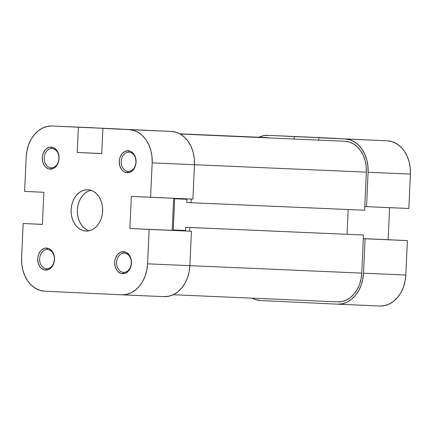 <?xml version="1.0" encoding="UTF-8"?>
<svg xmlns="http://www.w3.org/2000/svg" width="432" height="432" viewBox="0 0 432 432"><rect width="100%" height="100%" fill="white"/><g stroke="black" fill="none" stroke-linecap="round" stroke-linejoin="round"><path stroke-width="0.65" d="M123.536 272.36A9.644 7.355 -87.5 0 0 131.323 263.066A9.644 7.355 -87.5 0 0 124.411 253.087L123.584 251.672A11.027 8.408 92.5 0 1 131.485 263.077A11.027 8.408 92.5 0 1 122.585 273.699L123.536 272.36A9.644 7.355 92.5 0 1 116.624 262.391A9.644 7.355 92.5 0 1 124.394 253.087A9.644 7.355 92.5 0 1 124.411 253.087A9.644 7.355 92.5 0 1 131.323 263.056A9.644 7.355 92.5 0 1 123.557 272.36A9.644 7.355 92.5 0 1 123.536 272.36L122.585 273.699L125.836 273.008L128.671 270.751L129.789 269.131L131.225 265.221L131.485 263.077L131.036 258.833L129.379 255.177L126.76 252.661L125.215 251.959L123.584 251.672L120.334 252.358L117.499 254.621L115.517 258.104L114.944 260.15L114.685 262.289L115.133 266.533L116.791 270.194L118.001 271.62L120.955 273.407L122.585 273.699A11.027 8.408 92.5 0 1 114.685 262.289A11.027 8.408 92.5 0 1 123.584 251.672L124.411 253.087A9.644 7.355 -87.5 0 0 116.624 262.381A9.644 7.355 -87.5 0 0 123.536 272.36M46.548 268.747A9.644 7.355 -87.5 0 0 54.335 259.459A9.644 7.355 -87.5 0 0 47.423 249.475L46.597 248.06A11.027 8.408 92.5 0 1 54.497 259.47A11.027 8.408 92.5 0 1 45.598 270.086L46.548 268.747A9.644 7.355 92.5 0 1 39.636 258.779A9.644 7.355 92.5 0 1 47.407 249.475A9.644 7.355 92.5 0 1 54.335 259.443A9.644 7.355 92.5 0 1 46.57 268.747A9.644 7.355 92.5 0 1 46.548 268.747L45.598 270.086L48.848 269.401L51.683 267.138L52.801 265.518L53.665 263.655L54.497 259.47L54.049 255.226L52.391 251.564L49.772 249.048L48.227 248.351L44.95 248.195L41.845 249.696L40.511 251.008L38.529 254.497L37.957 256.538L37.697 258.682L38.146 262.926L39.803 266.582L41.013 268.013L43.967 269.8L45.598 270.086A11.027 8.408 92.5 0 1 37.697 258.682A11.027 8.408 92.5 0 1 46.597 248.06L47.423 249.475A9.644 7.355 92.5 0 1 47.423 249.475A9.644 7.355 -87.5 0 0 39.636 258.768A9.644 7.355 -87.5 0 0 46.548 268.747M51.133 167.794A9.644 7.355 -87.5 0 0 58.919 158.506A9.644 7.355 -87.5 0 0 52.007 148.522L51.181 147.107A11.027 8.408 92.5 0 1 59.081 158.517A11.027 8.408 92.5 0 1 50.182 169.133L51.17 167.8A9.644 7.355 92.5 0 1 51.133 167.794A9.644 7.355 92.5 0 1 44.221 157.831A9.644 7.355 92.5 0 1 51.991 148.522A9.644 7.355 92.5 0 1 58.919 158.49A9.644 7.355 92.5 0 1 51.154 167.8L50.182 169.133L53.433 168.448L56.268 166.19L57.386 164.57L58.25 162.702L59.081 158.517L58.633 154.273L56.975 150.611L54.356 148.1L52.812 147.398L49.534 147.242L46.429 148.748L45.095 150.055L43.114 153.544L42.541 155.585L42.282 157.729L42.73 161.973L44.388 165.629L45.598 167.06L48.551 168.847L50.182 169.133A11.027 8.408 92.5 0 1 42.282 157.729A11.027 8.408 92.5 0 1 51.181 147.107L52.007 148.522A9.644 7.355 92.5 0 1 52.007 148.522A9.644 7.355 -87.5 0 0 44.221 157.815A9.644 7.355 -87.5 0 0 51.133 167.794M128.12 171.407A9.644 7.355 -87.5 0 0 135.907 162.113A9.644 7.355 -87.5 0 0 128.995 152.134L128.169 150.719A11.027 8.408 92.5 0 1 136.069 162.124A11.027 8.408 92.5 0 1 127.17 172.746L128.12 171.407A9.644 7.355 92.5 0 1 121.208 161.438A9.644 7.355 92.5 0 1 128.979 152.134A9.644 7.355 92.5 0 1 128.995 152.134A9.644 7.355 92.5 0 1 135.907 162.103A9.644 7.355 92.5 0 1 128.142 171.407A9.644 7.355 92.5 0 1 128.12 171.407L127.17 172.746L130.421 172.055L133.256 169.798L134.374 168.178L135.81 164.268L136.069 162.124L135.621 157.88L133.963 154.224L131.344 151.708L129.8 151.006L128.169 150.719L124.918 151.405L122.083 153.668L120.101 157.156L119.529 159.197L119.27 161.336L119.718 165.58L121.376 169.241L122.585 170.672L123.995 171.758L127.17 172.746A11.027 8.408 92.5 0 1 119.27 161.336A11.027 8.408 92.5 0 1 128.169 150.719L128.995 152.134A9.644 7.355 -87.5 0 0 121.208 161.428A9.644 7.355 -87.5 0 0 128.12 171.407M90.877 190.296L87.82 189.756A20.671 15.763 92.5 0 1 102.632 211.113A20.671 15.763 92.5 0 1 85.99 231.055A20.671 15.763 92.5 0 1 85.946 231.05A20.671 15.763 92.5 0 1 71.134 209.693A20.671 15.763 92.5 0 1 87.777 189.751A20.671 15.763 92.5 0 1 87.82 189.756L84.731 190.004L81.724 191.041L78.916 192.823L76.41 195.28L74.309 198.315L72.695 201.82L71.62 205.648L71.134 209.666L71.253 213.705L71.977 217.625L73.267 221.26L75.082 224.483L77.355 227.162L79.99 229.198L82.89 230.51L85.946 231.05L89.035 230.801L92.043 229.765L94.851 227.983L97.357 225.526L99.457 222.491L101.072 218.986L102.146 215.158L102.632 211.14L102.508 207.101L101.79 203.186L100.499 199.546L98.68 196.322L96.412 193.644L93.776 191.608L90.877 190.296A20.671 15.763 -87.5 0 0 77.366 209.99A20.671 15.763 -87.5 0 0 89.122 230.78M145.179 130.216L102.881 128.38L171.423 131.447L102.881 128.38L129.125 129.611L133.877 130.453L138.391 132.494L142.49 135.664L146.021 139.833L148.846 144.844L150.86 150.503L151.978 156.595L152.167 162.88L150.601 197.294L131.355 196.393L129.897 228.517L149.143 229.419L147.582 263.833L189.875 265.664L191.441 231.25L149.143 229.419L147.582 263.833L146.826 270.076L145.157 276.037L142.641 281.486L139.374 286.211L135.481 290.029L131.112 292.799L126.43 294.413L121.624 294.808L44.636 291.195L121.624 294.808A32.152 24.521 92.5 0 0 121.689 294.808L163.987 296.644A32.152 24.521 -87.5 0 0 189.875 265.664L191.441 231.25L172.195 230.348L173.648 198.293L172.195 230.348L191.441 231.25L129.897 228.517L172.195 230.348L129.897 228.517L131.355 196.393L192.899 199.13L194.459 164.716L194.276 158.425L193.153 152.334L191.144 146.675L188.32 141.664L184.788 137.495L180.689 134.33L176.175 132.284L171.423 131.447L145.179 130.216M94.435 127.834L52.137 125.998A32.152 24.521 92.5 0 0 52.072 125.998A32.152 24.521 92.5 0 0 26.185 156.973L24.624 191.387L26.185 156.973L26.941 150.73L28.609 144.769L31.126 139.32L34.393 134.595L38.286 130.777L42.655 128.007L47.331 126.392L52.137 125.998L78.386 127.229L77.236 152.469L101.736 153.619L102.881 128.38L101.736 153.619L77.236 152.469L101.741 153.533L77.236 152.469L78.386 127.229L120.685 129.065L52.137 125.998L94.435 127.834A32.152 24.521 -87.5 0 0 94.37 127.829A32.152 24.521 -87.5 0 0 94.306 127.829M44.636 291.195L39.884 290.353L35.375 288.311L31.271 285.142L27.745 280.973L24.916 275.967L22.907 270.302L21.784 264.211L21.6 257.926L23.161 223.511L42.412 224.413L43.87 192.289L24.624 191.387L43.87 192.289L42.412 224.413L23.161 223.511L21.6 257.926A32.152 24.521 92.5 0 0 44.636 291.195M121.759 294.813L163.922 296.638L168.728 296.244L173.41 294.635L177.779 291.865L181.672 288.041L184.939 283.316L187.456 277.873L189.124 271.912L189.875 265.664L147.582 263.833A32.152 24.521 92.5 0 1 121.689 294.808M86.222 229.468L83.587 227.432L81.319 224.753L79.499 221.53L78.208 217.895L77.49 213.975L77.366 209.936L77.852 205.918L78.926 202.09L80.541 198.585L82.642 195.55L85.147 193.093L87.955 191.311M42.412 224.343L23.161 223.511L42.412 224.343M192.899 199.13L194.459 164.716L152.167 162.88L150.601 197.294L192.899 199.13M152.167 162.88L194.459 164.716A32.152 24.521 -87.5 0 0 171.423 131.447L129.125 129.611A32.152 24.521 92.5 0 1 152.167 162.88M267.975 137.657L179.825 133.834L267.975 137.657A29.857 22.772 -87.5 0 0 267.91 137.651A29.857 22.772 -87.5 0 0 267.851 137.651M190.982 202.721L364.624 210.244L366.352 172.157L194.459 164.711L366.352 172.157A29.857 22.772 -87.5 0 0 344.963 141.264L180.16 134.017L344.963 141.264L349.375 142.047L353.565 143.942L357.372 146.885L360.65 150.757L363.274 155.407L365.143 160.666L366.179 166.32L366.352 172.157L364.624 210.244L190.982 202.721L191.149 199.055L190.982 202.721L186.781 202.522L190.982 202.721M337.727 301.876L173.183 294.743L337.667 301.871A29.857 22.772 -87.5 0 0 337.727 301.876A29.857 22.772 -87.5 0 0 361.768 273.11L189.88 265.658L361.768 273.11L363.501 235.024L189.859 227.497L189.691 231.169L189.859 227.497L185.657 227.302L185.512 230.515L173.264 229.937L174.679 198.736L186.926 199.309L186.781 202.522L186.926 199.309L174.679 198.736L173.264 229.937L185.512 230.515L185.657 227.302L363.501 235.024L359.3 234.83L363.501 235.024L361.768 273.11L361.066 278.91L359.521 284.445L357.183 289.505L354.148 293.89L350.536 297.437L346.475 300.008L342.133 301.509L337.667 301.871M347.047 234.295L348.176 209.531L347.047 234.295M258.59 137.365L263.272 135.756L268.078 135.362L336.62 138.424L268.078 135.362L294.322 136.593L294.219 138.888L294.322 136.593L336.62 138.424L310.376 137.192A32.152 24.521 -87.5 0 0 310.311 137.192A32.152 24.521 -87.5 0 0 310.241 137.187M368.102 172.244L410.4 174.074L408.839 208.489L366.541 206.658L368.102 172.244L366.541 206.658L364.792 206.577L408.839 208.489L410.4 174.074L410.216 167.789L409.093 161.698L407.084 156.033L404.255 151.027L400.729 146.858L396.625 143.689L392.116 141.647L387.364 140.805L318.821 137.743L345.065 138.969L349.817 139.811L354.326 141.858L358.43 145.022L361.962 149.191L364.786 154.202L366.795 159.862L367.918 165.953L368.102 172.244L410.4 174.074A32.152 24.521 -87.5 0 0 387.364 140.805L345.065 138.969A32.152 24.521 92.5 0 1 368.102 172.244M260.577 300.553L337.565 304.166L260.577 300.553L255.825 299.716L252.175 298.166A32.152 24.521 92.5 0 0 260.577 300.553M337.7 304.171L379.863 306.002L384.669 305.608L389.345 303.993L393.714 301.223L397.607 297.405L400.874 292.68L403.391 287.231L405.059 281.27L405.815 275.027L407.376 240.613L388.13 239.711L389.588 207.657L388.13 239.711L363.334 238.631L407.376 240.613L405.815 275.027L363.517 273.191L362.761 279.439L361.098 285.395L358.582 290.844L355.315 295.569L351.421 299.392L347.047 302.162L342.371 303.772L337.565 304.166A32.152 24.521 92.5 0 0 337.63 304.171A32.152 24.521 92.5 0 0 363.517 273.191L365.083 238.777L363.517 273.191L405.815 275.027A32.152 24.521 -87.5 0 1 379.928 306.002L337.63 304.171M318.713 140.033L318.821 137.743L318.713 140.033M363.334 238.696L407.376 240.613L363.334 238.696M258.817 137.257A32.152 24.521 92.5 0 1 268.013 135.356A32.152 24.521 92.5 0 1 268.078 135.362L310.376 137.192M52.072 125.998L94.37 127.829M179.825 133.834L267.91 137.651M310.311 137.192L268.013 135.356"/></g></svg>
